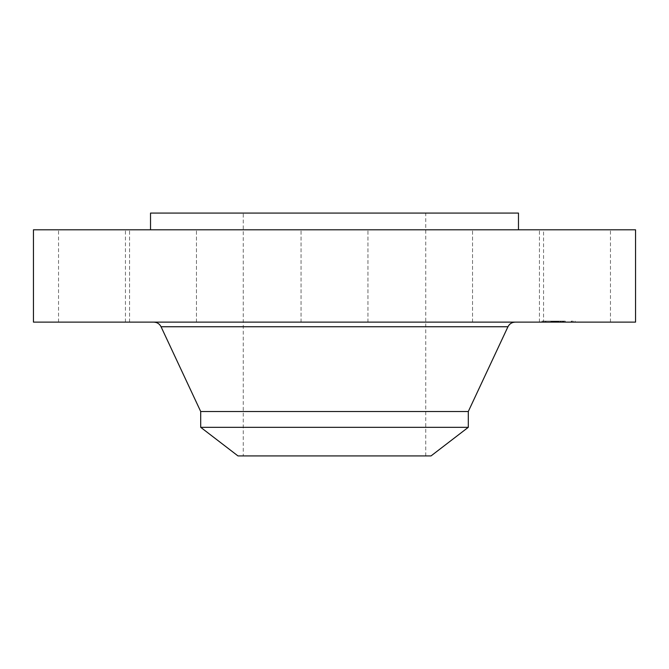 <?xml version="1.0" encoding="UTF-8"?>
<svg xmlns="http://www.w3.org/2000/svg" width="669" height="669" viewBox="0 0 669 669"><rect width="100%" height="100%" fill="white"/><g stroke="black" fill="none" stroke-linecap="round" stroke-linejoin="round"><path stroke-width="0.5" stroke-dasharray="3.35 2.51" d="M547.66 322.124L610.463 322.124L543.562 322.124L543.562 229.802L610.463 229.802L547.66 229.802M635.55 229.802L33.45 229.802M422.699 229.802L150.525 229.802L422.699 229.802M496.565 229.802L539.431 229.802L496.565 229.802M350.539 229.802L301.05 229.802L350.539 229.802M195.114 229.802L129.569 229.802L195.114 229.802M121.34 229.802L58.538 229.802L121.34 229.802M172.435 229.802L129.569 229.802L172.435 229.802M473.886 229.802L539.431 229.802L473.886 229.802M635.55 322.124L33.45 322.124M247.856 322.124L515.222 322.124L247.856 322.124M515.398 322.124L472.531 322.124L515.398 322.124M318.461 322.124L367.95 322.124L318.461 322.124M130.923 322.124L196.469 322.124L130.923 322.124M62.635 322.124L125.438 322.124L62.635 322.124M153.602 322.124L196.469 322.124L153.602 322.124M538.077 322.124L472.531 322.124L538.077 322.124M552.218 322.124L575.114 322.124L541.999 322.124L571.602 322.124L550.846 322.124L552.226 322.124L552.226 321.12L541.999 321.12L541.999 322.124M422.699 213.077L150.525 213.077M564.887 321.12L552.218 321.12L565.221 321.12L563.214 321.12L565.221 321.12L563.214 321.12L564.895 321.12L564.895 322.124M378.244 213.077L243.248 213.077L378.244 213.077M468.3 411.51L200.7 411.51M563.541 321.12L545.511 321.12L563.541 321.12M545.26 321.12L543.872 321.12L545.26 321.12M553.271 321.12L565.263 321.12L550.846 321.12L553.263 321.12L553.255 322.124L553.263 321.12M572.614 321.12L571.226 321.12L572.614 321.12M290.756 455.924L425.752 455.924L243.248 455.924L243.248 213.077M468.3 427.315L200.7 427.315M545.26 322.124L543.872 322.124L545.26 322.124M572.614 322.124L571.226 322.124L572.614 322.124M431.02 455.924L237.98 455.924M555.981 322.124L555.989 321.12M551.34 322.124L553.589 322.124L550.98 322.124L551.34 321.12L553.589 321.12L551.34 321.12M557.168 322.124L554.25 322.124L557.168 322.124L557.152 321.12L554.25 321.12L557.168 321.12L557.135 322.124M557.361 322.124L562.796 322.124L556.692 322.124L557.361 322.124L557.361 321.12L562.796 321.12L556.692 321.12L557.361 321.12L557.377 322.124L557.361 321.12M554.091 322.124L554.091 321.12M555.153 322.124L555.153 321.12L555.145 322.124M555.262 322.124L555.262 321.12M555.37 322.124L555.37 321.12M555.487 322.124L555.487 321.12L555.479 322.124M555.605 322.124L555.613 321.12M555.73 322.124L555.722 321.12M555.855 322.124L555.839 321.12M556.123 322.124L556.115 321.12M556.257 322.124L556.257 321.12M556.399 322.124L556.399 321.12L556.399 322.124M556.34 322.124L556.34 321.12M556.215 322.124L556.215 321.12L556.24 322.124M555.88 322.124L555.88 321.12M555.797 322.124L555.822 321.12M555.646 322.124L555.646 321.12L555.638 322.124M555.546 322.124L555.546 321.12L555.571 322.124M555.513 322.124L555.529 321.12M555.671 322.124L555.671 321.12L555.705 322.124M555.78 322.124L555.763 321.12L555.78 322.124M555.947 322.124L555.956 321.12M563.231 322.124L563.214 321.12M563.633 322.124L563.633 321.12M563.724 322.124L563.724 321.12M557.076 322.124L557.076 321.12L557.051 322.124M557.269 322.124L557.285 321.12M557.319 322.124L557.319 321.12M557.386 322.124L557.386 321.12M557.444 322.124L557.444 321.12L557.436 322.124M557.511 322.124L557.536 321.12L557.511 322.124M557.578 322.124L557.586 321.12M557.645 322.124L557.645 321.12L557.653 322.124M557.712 322.124L557.712 321.12M557.862 322.124L557.862 321.12L557.854 322.124M558.021 322.124L558.021 321.12L558.03 322.124M558.205 322.124L558.205 321.12L558.18 322.124M558.414 322.124L558.414 321.12L558.398 322.124M558.523 322.124L558.548 321.12L558.523 322.124M558.64 322.124L558.64 321.12L558.648 322.124M558.766 322.124L558.766 321.12L558.799 322.124M558.899 322.124L558.899 321.12L558.899 322.124M559.033 322.124L559.033 321.12L559.033 322.124M559.108 322.124L559.108 321.12M558.95 322.124L558.95 321.12M558.264 322.124L558.264 321.12L558.264 322.124M558.155 322.124L558.147 321.12M557.946 322.124L557.938 321.12M557.762 322.124L557.779 321.12M557.595 322.124L557.595 321.12L557.62 322.124M557.218 322.124L557.252 321.12M557.093 322.124L557.093 321.12L557.11 322.124M556.934 322.124L556.934 321.12L556.951 322.124M556.575 322.124L556.583 321.12M556.616 322.124L556.616 321.12M556.658 322.124L556.658 321.12M556.708 322.124L556.708 321.12L556.692 322.124M556.75 322.124L556.75 321.12M556.8 322.124L556.8 321.12M556.876 322.124L556.876 321.12M557.026 322.124L557.026 321.12M557.193 322.124L557.193 321.12M557.469 322.124L557.469 321.12M557.887 322.124L557.904 321.12M558.005 322.124L558.005 321.12L557.971 322.124M558.13 322.124L558.097 321.12L558.13 322.124M558.699 322.124L558.699 321.12M558.866 322.124L558.866 321.12L558.849 322.124M558.732 322.124L558.757 321.12M558.565 322.124L558.565 321.12M558.23 322.124L558.23 321.12L558.239 322.124M558.063 322.124L558.063 321.12L558.088 322.124M553.974 322.124L553.974 321.12M554.384 322.124L554.384 321.12M554.568 322.124L554.568 321.12M554.76 322.124L554.76 321.12M554.969 322.124L554.969 321.12M555.195 322.124L555.195 321.12M555.446 322.124L555.446 321.12M556.207 322.124L556.198 321.12M555.387 322.124L555.387 321.12M554.919 322.124L554.919 321.12M554.71 322.124L554.71 321.12M554.526 322.124L554.526 321.12M554.35 322.124L554.35 321.12M554.2 322.124L554.2 321.12M554.225 322.124L554.225 321.12L554.208 322.124M556.006 322.124L556.039 321.12L556.006 322.124M556.073 322.124L556.073 321.12M556.165 322.124L556.165 321.12M556.299 322.124L556.299 321.12L556.307 322.124M563.03 322.124L563.03 321.12M563.842 322.124L563.842 321.12M565.263 322.124L565.263 321.12M565.146 322.124L565.146 321.12M563.816 322.124L563.816 321.12M563.164 322.124L563.164 321.12M550.846 322.124L550.846 321.12M551.365 322.124L551.365 321.12M551.482 322.124L551.482 321.12M551.591 322.124L551.591 321.12M551.691 322.124L551.691 321.12M551.875 322.124L551.883 321.12M552.034 322.124L552.034 321.12L552.067 322.124M552.326 322.124L552.326 321.12L552.326 322.124M552.443 322.124L552.443 321.12L552.435 322.124M552.569 322.124L552.569 321.12M553.305 322.124L553.322 321.12M553.163 322.124L553.163 321.12M553.037 322.124L553.062 321.12M552.929 322.124L552.92 321.12M552.828 322.124L552.828 321.12L552.845 322.124M552.736 322.124L552.736 321.12L552.703 322.124M552.661 322.124L552.686 321.12M552.602 322.124L552.602 321.12L552.586 322.124M552.51 322.124L552.527 321.12M552.485 322.124L552.477 321.12L552.485 322.124M552.619 322.124L552.619 321.12M552.745 322.124L552.745 321.12M552.987 322.124L552.979 321.12M553.347 322.124L553.347 321.12L553.33 322.124M556.474 322.124L556.474 321.12M553.547 322.124L553.547 321.12M553.38 322.124L553.372 321.12M552.895 322.124L552.895 321.12L552.895 322.124M552.803 322.124L552.803 321.12M553.079 322.124L553.079 321.12M553.012 322.124L553.012 321.12L552.995 322.124M553.154 322.124L553.146 321.12L553.154 322.124M553.204 322.124L553.204 321.12L553.23 322.124M553.439 322.124L553.439 321.12M553.506 322.124L553.506 321.12M553.656 322.124L553.656 321.12M554.25 322.124L554.275 321.12M560.405 322.124L560.405 321.12M560.923 322.124L560.923 321.12M562.278 322.124L562.278 321.12M560.957 322.124L560.957 321.12M558.306 322.124L558.331 321.12M558.381 322.124L558.381 321.12L558.356 322.124M558.464 322.124L558.464 321.12L558.431 322.124M557.72 322.124L557.72 321.12M558.481 322.124L558.481 321.12M558.615 322.124L558.615 321.12M557.812 322.124L557.812 321.12M553.723 322.124L553.723 321.12M551.632 322.124L551.632 321.12M551.908 322.124L551.908 321.12M552.176 322.124L552.176 321.12M553.589 322.124L553.589 321.12M551.808 322.124L551.808 321.12M551.532 322.124L551.532 321.12M551.256 322.124L551.256 321.12L551.248 322.124M550.98 322.124L550.98 321.12M551.039 322.124L551.039 321.12M560.221 322.124L560.221 321.12M561.191 322.124L561.191 321.12M562.796 322.124L562.796 321.12M562.679 322.124L562.679 321.12M561.166 322.124L561.166 321.12M560.371 322.124L560.371 321.12M556.792 322.124L556.792 321.12M507.947 326.748L161.053 326.748M550.988 322.124L550.988 321.12M551.122 322.124L551.122 321.12M553.455 322.124L553.455 321.12M610.463 322.124L610.463 229.802M539.431 322.124L539.431 229.802L539.431 322.124M472.531 322.124L472.531 229.802L472.531 322.124M367.95 322.124L367.95 229.802L367.95 322.124M301.05 322.124L301.05 229.802L301.05 322.124M196.469 322.124L196.469 229.802L196.469 322.124M129.569 322.124L129.569 229.802L129.569 322.124M58.538 322.124L58.538 229.802M125.438 322.124L125.438 229.802M575.114 321.12L575.114 322.124M425.752 455.924L425.752 213.077M571.602 321.12L571.602 322.124M545.511 321.12L545.511 322.124M545.879 321.12L545.879 322.124L545.879 321.12M543.872 321.12L543.872 322.124L543.872 321.12M553.89 321.12L553.89 322.124L553.89 321.12M573.233 321.12L573.233 322.124L573.233 321.12M571.226 321.12L571.226 322.124L571.226 321.12M565.221 321.12L565.221 322.124L565.221 321.12"/><path stroke-width="1" d="M33.45 229.802L635.55 229.802L635.55 322.124L33.45 322.124L33.45 229.802M150.525 229.802L150.525 213.077L518.475 213.077L518.475 229.802M200.7 427.315L468.3 427.315L431.02 455.924L237.98 455.924L200.7 427.315L200.7 411.51L468.3 411.51L507.947 326.748C509.477 323.804 511.902 322.257 515.222 322.124M200.7 411.51L161.053 326.748L507.947 326.748M161.053 326.748C159.523 323.804 157.098 322.257 153.778 322.124M468.3 427.315L468.3 411.51"/></g></svg>
